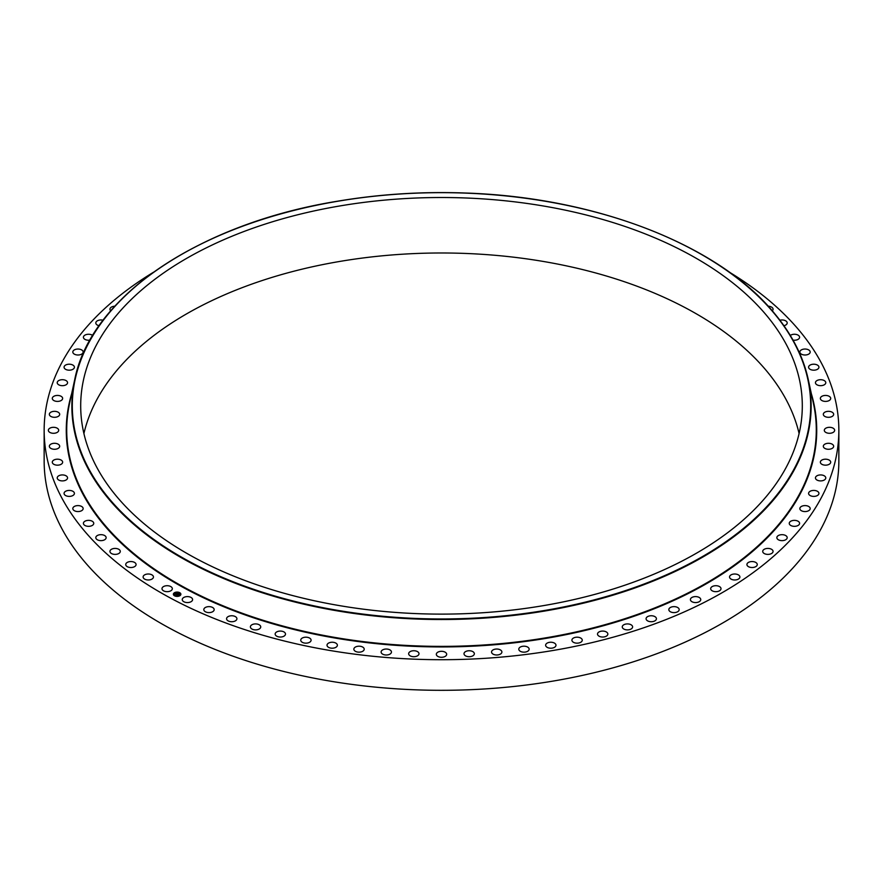 <?xml version="1.0" encoding="UTF-8"?>
<svg xmlns="http://www.w3.org/2000/svg" width="883" height="883" viewBox="0 0 883 883"><rect width="100%" height="100%" fill="white"/><g stroke="black" fill="none" stroke-linecap="round" stroke-linejoin="round"><path stroke-width="1.32" d="M172.119 587.846A5.177 2.991 180 0 1 172.328 588.696A5.177 2.991 180 0 1 167.891 591.643A5.177 2.991 180 0 1 162.196 589.535A5.177 2.991 180 0 1 161.986 588.696A5.177 2.991 180 0 1 166.423 585.738A5.177 2.991 180 0 1 172.119 587.846M729.358 272.163A397.35 229.403 180 0 1 838.85 430.297L838.85 460.904A397.35 229.403 180 0 1 553.365 681.036A397.35 229.403 180 0 1 44.15 460.904L44.15 430.297A397.35 229.403 180 0 1 153.631 272.163M838.85 430.297A397.35 229.403 180 0 1 553.365 650.429A397.35 229.403 180 0 1 44.15 430.297M339.922 205.938A360.805 208.311 180 0 1 802.305 405.816A360.805 208.311 180 0 1 543.078 605.694A360.805 208.311 180 0 1 80.695 405.816A360.805 208.311 180 0 1 339.922 205.938M83.907 433.553A360.805 208.311 180 0 1 339.922 261.412A360.805 208.311 180 0 1 799.093 433.553M732.912 574.193A5.177 2.991 180 0 1 739.888 576.985A5.177 2.991 180 0 1 736.521 579.789A5.177 2.991 180 0 1 729.546 576.985A5.177 2.991 180 0 1 732.912 574.193M824.943 428.873A5.177 2.991 180 0 1 830.76 427.405A5.177 2.991 180 0 1 834.656 430.297A5.177 2.991 180 0 1 834.016 431.732A5.177 2.991 180 0 1 828.199 433.2A5.177 2.991 180 0 1 824.303 430.297A5.177 2.991 180 0 1 824.943 428.873M821.389 460.385A5.177 2.991 180 0 1 827.161 459.348A5.177 2.991 180 0 1 830.704 462.173A5.177 2.991 180 0 1 829.667 463.972A5.177 2.991 180 0 1 823.894 465.01A5.177 2.991 180 0 1 820.351 462.173A5.177 2.991 180 0 1 821.389 460.385M153.344 576.356A5.177 2.991 180 0 1 153.454 576.985A5.177 2.991 180 0 1 148.841 579.954A5.177 2.991 180 0 1 143.234 577.625A5.177 2.991 180 0 1 143.112 576.985A5.177 2.991 180 0 1 147.737 574.016A5.177 2.991 180 0 1 153.344 576.356M799.899 351.6A5.177 2.991 180 0 1 805.384 349.039A5.177 2.991 180 0 1 810.186 352.019A5.177 2.991 180 0 1 810.141 352.449A5.177 2.991 180 0 1 804.645 354.999A5.177 2.991 180 0 1 799.843 352.019A5.177 2.991 180 0 1 799.899 351.6M136.026 564.116A5.177 2.991 180 0 1 136.081 564.535A5.177 2.991 180 0 1 131.28 567.515A5.177 2.991 180 0 1 125.783 564.965A5.177 2.991 180 0 1 125.739 564.535A5.177 2.991 180 0 1 130.541 561.555A5.177 2.991 180 0 1 136.026 564.116M525.429 646.312A5.177 2.991 180 0 1 529.149 649.182A5.177 2.991 180 0 1 522.515 652.04A5.177 2.991 180 0 1 518.796 649.182A5.177 2.991 180 0 1 525.429 646.312M120.276 551.191A5.177 2.991 180 0 1 120.287 551.4A5.177 2.991 180 0 1 115.298 554.392A5.177 2.991 180 0 1 109.956 551.61A5.177 2.991 180 0 1 109.933 551.4A5.177 2.991 180 0 1 114.922 548.42A5.177 2.991 180 0 1 120.276 551.191M815.649 381.842A5.177 2.991 180 0 1 821.345 379.734A5.177 2.991 180 0 1 825.782 382.681A5.177 2.991 180 0 1 825.572 383.531A5.177 2.991 180 0 1 819.877 385.639A5.177 2.991 180 0 1 815.439 382.681A5.177 2.991 180 0 1 815.649 381.842M106.148 537.648A5.177 2.991 180 0 1 100.982 540.639A5.177 2.991 180 0 1 95.805 537.648L95.805 537.648A5.177 2.991 180 0 1 100.982 534.668A5.177 2.991 180 0 1 106.148 537.648L106.148 537.648M93.741 523.564A5.177 2.991 180 0 1 88.399 526.334A5.177 2.991 180 0 1 83.41 523.354A5.177 2.991 180 0 1 83.421 523.133A5.177 2.991 180 0 1 88.764 520.363A5.177 2.991 180 0 1 93.753 523.354A5.177 2.991 180 0 1 93.741 523.564M416.621 651.212A5.177 2.991 180 0 1 418.995 653.729A5.177 2.991 180 0 1 416.301 656.345A5.177 2.991 180 0 1 411.025 656.235A5.177 2.991 180 0 1 408.652 653.729A5.177 2.991 180 0 1 411.346 651.102A5.177 2.991 180 0 1 416.621 651.212M83.101 509.005A5.177 2.991 180 0 1 77.616 511.555A5.177 2.991 180 0 1 72.814 508.575A5.177 2.991 180 0 1 72.859 508.155A5.177 2.991 180 0 1 78.355 505.606A5.177 2.991 180 0 1 83.157 508.575A5.177 2.991 180 0 1 83.101 509.005M309.823 638.221A5.177 2.991 180 0 1 311.092 640.175A5.177 2.991 180 0 1 307.726 642.979A5.177 2.991 180 0 1 302.008 642.129A5.177 2.991 180 0 1 300.739 640.175A5.177 2.991 180 0 1 304.105 637.371A5.177 2.991 180 0 1 309.823 638.221M74.293 494.039A5.177 2.991 180 0 1 68.686 496.378A5.177 2.991 180 0 1 64.062 493.409A5.177 2.991 180 0 1 64.183 492.769A5.177 2.991 180 0 1 69.79 490.44A5.177 2.991 180 0 1 74.415 493.409A5.177 2.991 180 0 1 74.293 494.039M213.697 608.376A5.177 2.991 180 0 1 214.172 609.623A5.177 2.991 180 0 1 210.088 612.537A5.177 2.991 180 0 1 204.282 610.859A5.177 2.991 180 0 1 203.818 609.623A5.177 2.991 180 0 1 207.891 606.698A5.177 2.991 180 0 1 213.697 608.376M67.351 478.752A5.177 2.991 180 0 1 61.655 480.871A5.177 2.991 180 0 1 57.218 477.913A5.177 2.991 180 0 1 57.428 477.074A5.177 2.991 180 0 1 63.123 474.955A5.177 2.991 180 0 1 67.561 477.913A5.177 2.991 180 0 1 67.351 478.752M749.943 561.82A5.177 2.991 180 0 1 757.261 564.535A5.177 2.991 180 0 1 754.237 567.25A5.177 2.991 180 0 1 746.919 564.535A5.177 2.991 180 0 1 749.943 561.82M62.318 463.222A5.177 2.991 180 0 1 56.556 465.12A5.177 2.991 180 0 1 52.296 462.173A5.177 2.991 180 0 1 52.627 461.136A5.177 2.991 180 0 1 58.388 459.237A5.177 2.991 180 0 1 62.649 462.173A5.177 2.991 180 0 1 62.318 463.222M551.908 642.305A5.177 2.991 180 0 1 555.981 645.219A5.177 2.991 180 0 1 549.701 648.144A5.177 2.991 180 0 1 545.628 645.219A5.177 2.991 180 0 1 551.908 642.305M59.216 447.526A5.177 2.991 180 0 1 53.41 449.204A5.177 2.991 180 0 1 49.338 446.279A5.177 2.991 180 0 1 49.801 445.043A5.177 2.991 180 0 1 55.607 443.365A5.177 2.991 180 0 1 59.68 446.279A5.177 2.991 180 0 1 59.216 447.526M58.057 431.732A5.177 2.991 180 0 1 52.24 433.2A5.177 2.991 180 0 1 48.344 430.297A5.177 2.991 180 0 1 48.984 428.873A5.177 2.991 180 0 1 54.801 427.405A5.177 2.991 180 0 1 58.697 430.297A5.177 2.991 180 0 1 58.057 431.732M389.381 649.623A5.177 2.991 180 0 1 391.456 652.018A5.177 2.991 180 0 1 388.597 654.689A5.177 2.991 180 0 1 383.189 654.413A5.177 2.991 180 0 1 381.114 652.018A5.177 2.991 180 0 1 383.973 649.347A5.177 2.991 180 0 1 389.381 649.623M58.863 415.937A5.177 2.991 180 0 1 53.057 417.184A5.177 2.991 180 0 1 49.338 414.326A5.177 2.991 180 0 1 50.154 412.703A5.177 2.991 180 0 1 55.971 411.456A5.177 2.991 180 0 1 59.68 414.326A5.177 2.991 180 0 1 58.863 415.937M61.611 400.209A5.177 2.991 180 0 1 55.839 401.257A5.177 2.991 180 0 1 52.296 398.421A5.177 2.991 180 0 1 53.333 396.633A5.177 2.991 180 0 1 59.106 395.584A5.177 2.991 180 0 1 62.649 398.421A5.177 2.991 180 0 1 61.611 400.209M362.416 646.919A5.177 2.991 180 0 1 364.204 649.182A5.177 2.991 180 0 1 361.18 651.897A5.177 2.991 180 0 1 355.639 651.433A5.177 2.991 180 0 1 353.851 649.182A5.177 2.991 180 0 1 356.875 646.466A5.177 2.991 180 0 1 362.416 646.919M66.302 384.646A5.177 2.991 180 0 1 60.585 385.485A5.177 2.991 180 0 1 57.218 382.681A5.177 2.991 180 0 1 58.477 380.728A5.177 2.991 180 0 1 64.194 379.889A5.177 2.991 180 0 1 67.561 382.681A5.177 2.991 180 0 1 66.302 384.646M627.438 623.917A5.177 2.991 180 0 1 632.614 626.897A5.177 2.991 180 0 1 627.438 629.888A5.177 2.991 180 0 1 622.261 626.897A5.177 2.991 180 0 1 627.438 623.917M72.892 369.304A5.177 2.991 180 0 1 67.263 369.955A5.177 2.991 180 0 1 64.062 367.196A5.177 2.991 180 0 1 65.585 365.076A5.177 2.991 180 0 1 71.214 364.436A5.177 2.991 180 0 1 74.415 367.196A5.177 2.991 180 0 1 72.892 369.304M791.323 520.959A5.177 2.991 180 0 1 796.731 520.683A5.177 2.991 180 0 1 799.59 523.354A5.177 2.991 180 0 1 797.515 525.738A5.177 2.991 180 0 1 792.106 526.025A5.177 2.991 180 0 1 789.247 523.354A5.177 2.991 180 0 1 791.323 520.959M81.368 354.282A5.177 2.991 180 0 1 75.839 354.734A5.177 2.991 180 0 1 72.814 352.019A5.177 2.991 180 0 1 74.591 349.767A5.177 2.991 180 0 1 80.132 349.304A5.177 2.991 180 0 1 83.157 352.019A5.177 2.991 180 0 1 81.368 354.282M768.188 306.213A5.177 2.991 180 0 1 773.044 308.984A5.177 2.991 180 0 1 773.067 309.193A5.177 2.991 180 0 1 772.261 310.794M89.967 340.132A5.177 2.991 180 0 1 83.41 337.251A5.177 2.991 180 0 1 85.485 334.856A5.177 2.991 180 0 1 92.704 335.441M335.849 643.111A5.177 2.991 180 0 1 337.372 645.219A5.177 2.991 180 0 1 334.171 647.979A5.177 2.991 180 0 1 328.531 647.338A5.177 2.991 180 0 1 327.019 645.219A5.177 2.991 180 0 1 330.22 642.46A5.177 2.991 180 0 1 335.849 643.111M99.073 325.728A5.177 2.991 180 0 1 95.805 322.946A5.177 2.991 180 0 1 98.179 320.441A5.177 2.991 180 0 1 103.09 320.22M650.892 615.76A5.177 2.991 180 0 1 656.433 618.74A5.177 2.991 180 0 1 651.621 621.72A5.177 2.991 180 0 1 646.08 618.74A5.177 2.991 180 0 1 650.892 615.76M110.739 310.794A5.177 2.991 180 0 1 109.933 309.193A5.177 2.991 180 0 1 112.638 306.578A5.177 2.991 180 0 1 114.812 306.213M820.682 397.383A5.177 2.991 180 0 1 826.444 395.485A5.177 2.991 180 0 1 830.704 398.421A5.177 2.991 180 0 1 830.373 399.469A5.177 2.991 180 0 1 824.612 401.357A5.177 2.991 180 0 1 820.351 398.421A5.177 2.991 180 0 1 820.682 397.383M801.632 506.323A5.177 2.991 180 0 1 807.161 505.86A5.177 2.991 180 0 1 810.186 508.575A5.177 2.991 180 0 1 808.409 510.838A5.177 2.991 180 0 1 802.868 511.301A5.177 2.991 180 0 1 799.843 508.575A5.177 2.991 180 0 1 801.632 506.323M192.273 598.542A5.177 2.991 180 0 1 192.604 599.59A5.177 2.991 180 0 1 188.344 602.526A5.177 2.991 180 0 1 182.582 600.628A5.177 2.991 180 0 1 182.251 599.59A5.177 2.991 180 0 1 186.512 596.643A5.177 2.991 180 0 1 192.273 598.542M694.468 596.665A5.177 2.991 180 0 1 700.749 599.59A5.177 2.991 180 0 1 696.676 602.504A5.177 2.991 180 0 1 690.396 599.59A5.177 2.991 180 0 1 694.468 596.665M810.108 491.29A5.177 2.991 180 0 1 815.737 490.65A5.177 2.991 180 0 1 818.938 493.409A5.177 2.991 180 0 1 817.415 495.518A5.177 2.991 180 0 1 811.786 496.169A5.177 2.991 180 0 1 808.585 493.409A5.177 2.991 180 0 1 810.108 491.29M673.276 606.665A5.177 2.991 180 0 1 679.182 609.623A5.177 2.991 180 0 1 674.744 612.581A5.177 2.991 180 0 1 668.828 609.623A5.177 2.991 180 0 1 673.276 606.665M603.045 631.08A5.177 2.991 180 0 1 607.846 634.06A5.177 2.991 180 0 1 602.305 637.029A5.177 2.991 180 0 1 597.504 634.06A5.177 2.991 180 0 1 603.045 631.08M765.406 548.784A5.177 2.991 180 0 1 773.067 551.4A5.177 2.991 180 0 1 770.362 554.027A5.177 2.991 180 0 1 762.713 551.4A5.177 2.991 180 0 1 765.406 548.784M790.296 335.441A5.177 2.991 180 0 1 796.069 334.414A5.177 2.991 180 0 1 799.59 337.251A5.177 2.991 180 0 1 799.579 337.461A5.177 2.991 180 0 1 793.033 340.132M236.28 617.305A5.177 2.991 180 0 1 236.92 618.74A5.177 2.991 180 0 1 233.024 621.632A5.177 2.991 180 0 1 227.207 620.175A5.177 2.991 180 0 1 226.567 618.74A5.177 2.991 180 0 1 230.463 615.848A5.177 2.991 180 0 1 236.28 617.305M816.698 475.959A5.177 2.991 180 0 1 822.415 475.12A5.177 2.991 180 0 1 825.782 477.913A5.177 2.991 180 0 1 824.523 479.866A5.177 2.991 180 0 1 818.806 480.716A5.177 2.991 180 0 1 815.439 477.913A5.177 2.991 180 0 1 816.698 475.959M823.784 413.078A5.177 2.991 180 0 1 829.59 411.401A5.177 2.991 180 0 1 833.662 414.326A5.177 2.991 180 0 1 833.199 415.562A5.177 2.991 180 0 1 827.393 417.24A5.177 2.991 180 0 1 823.32 414.326A5.177 2.991 180 0 1 823.784 413.078M471.323 651.014A5.177 2.991 180 0 1 474.348 653.729A5.177 2.991 180 0 1 467.03 656.444A5.177 2.991 180 0 1 464.005 653.729A5.177 2.991 180 0 1 471.323 651.014M498.52 649.215A5.177 2.991 180 0 1 501.886 652.018A5.177 2.991 180 0 1 494.91 654.811A5.177 2.991 180 0 1 491.544 652.018A5.177 2.991 180 0 1 498.52 649.215M259.911 625.285A5.177 2.991 180 0 1 260.739 626.897A5.177 2.991 180 0 1 257.019 629.767A5.177 2.991 180 0 1 251.213 628.508A5.177 2.991 180 0 1 250.386 626.897A5.177 2.991 180 0 1 254.105 624.027A5.177 2.991 180 0 1 259.911 625.285M714.391 585.826A5.177 2.991 180 0 1 721.014 588.696A5.177 2.991 180 0 1 717.294 591.555A5.177 2.991 180 0 1 710.672 588.696A5.177 2.991 180 0 1 714.391 585.826M824.137 444.668A5.177 2.991 180 0 1 829.943 443.409A5.177 2.991 180 0 1 833.662 446.279A5.177 2.991 180 0 1 832.846 447.891A5.177 2.991 180 0 1 827.029 449.149A5.177 2.991 180 0 1 823.32 446.279A5.177 2.991 180 0 1 824.137 444.668M577.824 637.217A5.177 2.991 180 0 1 582.261 640.175A5.177 2.991 180 0 1 576.345 643.133A5.177 2.991 180 0 1 571.908 640.175A5.177 2.991 180 0 1 577.824 637.217M443.983 651.676A5.177 2.991 180 0 1 446.677 654.303A5.177 2.991 180 0 1 439.017 656.919A5.177 2.991 180 0 1 436.323 654.303A5.177 2.991 180 0 1 443.983 651.676M779.91 320.22A5.177 2.991 180 0 1 787.195 322.946L787.195 322.946A5.177 2.991 180 0 1 783.927 325.728M808.707 366.555A5.177 2.991 180 0 1 814.314 364.226A5.177 2.991 180 0 1 818.938 367.196A5.177 2.991 180 0 1 818.817 367.825A5.177 2.991 180 0 1 813.21 370.165A5.177 2.991 180 0 1 808.585 367.196A5.177 2.991 180 0 1 808.707 366.555M779.225 535.142A5.177 2.991 180 0 1 784.501 535.032A5.177 2.991 180 0 1 787.195 537.648A5.177 2.991 180 0 1 784.821 540.164A5.177 2.991 180 0 1 779.546 540.275A5.177 2.991 180 0 1 776.852 537.648A5.177 2.991 180 0 1 779.225 535.142M284.469 632.261A5.177 2.991 180 0 1 285.496 634.06A5.177 2.991 180 0 1 281.964 636.886A5.177 2.991 180 0 1 276.191 635.848A5.177 2.991 180 0 1 275.154 634.06A5.177 2.991 180 0 1 278.697 631.224A5.177 2.991 180 0 1 284.469 632.261M179.867 595.716A3.753 2.163 180 0 1 175.75 596.257A3.753 2.163 180 0 1 173.377 594.248A3.753 2.163 180 0 1 174.381 592.769A3.753 2.163 180 0 1 178.498 592.228A3.753 2.163 180 0 1 180.872 594.248A3.753 2.163 180 0 1 179.867 595.716M179.282 595.407A2.958 1.7 180 0 1 176.048 595.826A2.958 1.7 180 0 1 174.172 594.248A2.958 1.7 180 0 1 174.966 593.078A2.958 1.7 180 0 1 178.2 592.659A2.958 1.7 180 0 1 180.077 594.248A2.958 1.7 180 0 1 179.282 595.407M177.869 593.773L175.441 594.116L176.931 593.376L176.445 593.001L177.869 593.773M177.395 593.773L175.43 594.215L177.373 593.685M179.249 594.502L176.545 594.689L178.002 593.829L179.249 594.502M177.704 594.601L176.501 594.789L177.704 594.601M176.732 594.789L178.013 594.005M178.013 593.928L179.106 594.513M176.313 593.288L177.759 593.873M175.618 594.204L176.931 593.376M180.872 594.292A3.753 2.163 0 0 0 178.465 592.316A3.753 2.163 0 0 0 174.381 592.857A3.753 2.163 0 0 0 173.377 594.292M174.172 594.248L174.172 594.336A2.958 1.7 0 0 0 174.172 594.336A2.958 1.7 0 0 0 176.048 595.926A2.958 1.7 0 0 0 179.282 595.495A2.958 1.7 0 0 0 180.077 594.336A2.958 1.7 0 0 0 180.077 594.292L180.077 594.248M640.396 226.236A369.635 213.41 180 0 1 808.254 379.513L813.364 403.023A374.789 216.39 180 0 1 547.019 637.625A374.789 216.39 180 0 1 69.636 403.023L74.746 379.513A369.635 213.41 180 0 1 242.604 226.236M811.334 393.675A375.231 216.644 180 0 1 547.14 638.177A375.231 216.644 180 0 1 71.666 393.675M545.573 610.893A369.635 213.41 180 0 1 74.746 379.513C91.015 296.809 198.951 223.642 337.483 201.214C379.149 194.183 421.644 191.456 464.966 193.013C596.069 197.119 719.314 245.165 774.91 313.94C792.106 334.745 803.221 356.611 808.254 379.513A369.635 213.41 180 0 1 545.573 610.893M545.44 610.341A369.193 213.156 180 0 1 87.24 465.827A369.193 213.156 180 0 1 337.56 201.28A369.193 213.156 180 0 1 795.76 345.805A369.193 213.156 180 0 1 545.44 610.341"/></g></svg>
